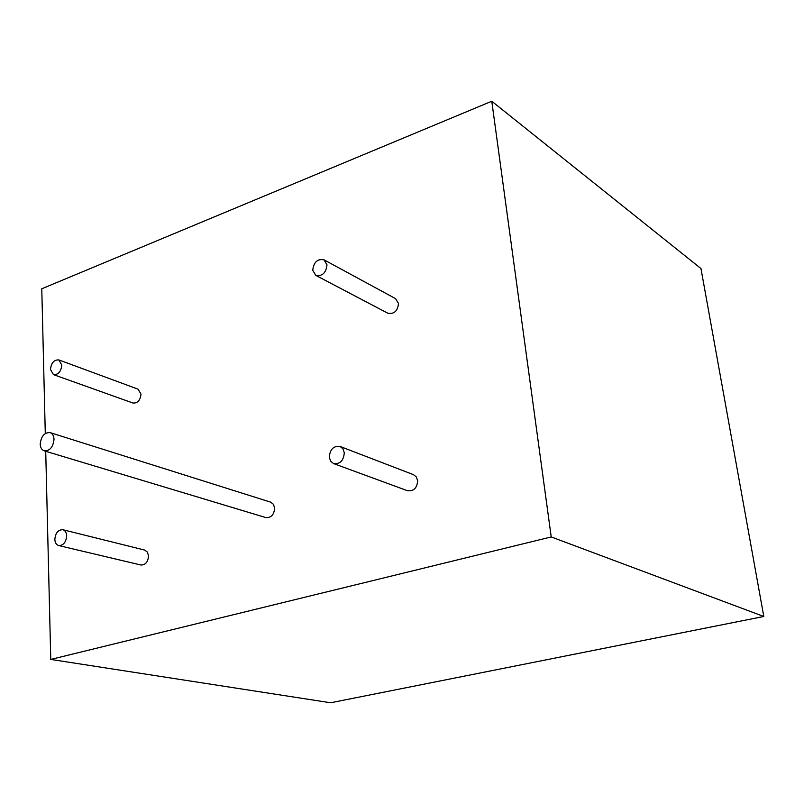 <?xml version="1.0" encoding="UTF-8"?>
<svg xmlns="http://www.w3.org/2000/svg" width="804" height="804" viewBox="0 0 804 804"><rect width="100%" height="100%" fill="white"/><g stroke="black" fill="none" stroke-linecap="round" stroke-linejoin="round"><path stroke-width="1.21" d="M45.285 433.507L41.778 288.777L491.777 101.234L551.222 536.941L50.763 659.431L45.717 451.285M53.446 374.624L132.941 403.015C137.625 403.327 140.318 400.362 141.012 394.111L138.017 389.146L58.863 359.931C54.089 359.639 51.285 362.795 50.451 369.408L53.446 374.624C58.21 374.885 61.003 371.709 61.818 365.106L58.863 359.931M315.781 275.37L387.759 313.188C394.081 314.354 397.668 311.108 398.503 303.46L395.538 298.636L324.012 259.813C317.49 258.627 313.721 262.114 312.726 270.255L315.781 275.37C322.283 276.486 326.022 272.988 326.997 264.858L324.012 259.813M58.722 545.554L140.891 565.011C145.474 565.031 148.026 561.996 148.539 555.906L147.383 552.077L144.67 550.077L62.843 529.715C58.149 529.705 55.486 532.931 54.843 539.384C55.044 542.76 56.34 544.81 58.722 545.554C63.395 545.524 66.049 542.288 66.672 535.846C66.461 532.509 65.174 530.459 62.843 529.715M333.61 463.596L407.457 490.701C413.718 491.385 417.115 488.028 417.648 480.631L416.301 476.913L413.457 474.661L340.052 446.451C333.549 445.728 329.962 449.315 329.278 457.235L330.635 461.225L333.61 463.596C340.082 464.25 343.64 460.632 344.293 452.742L342.956 448.803L340.052 446.451M44.22 450.833L265.863 517.585C271.199 517.876 274.124 514.691 274.646 508.017L273.4 504.259L270.636 502.148L50.059 432.602C44.391 432.401 41.104 436.23 40.2 444.079C40.391 447.667 41.738 449.918 44.22 450.833C49.868 450.984 53.134 447.135 54.019 439.306C53.818 435.758 52.491 433.527 50.059 432.602M491.777 101.234L700.957 268.536L763.8 616.477L330.645 702.766L50.763 659.431M551.222 536.941L763.8 616.477"/></g></svg>
